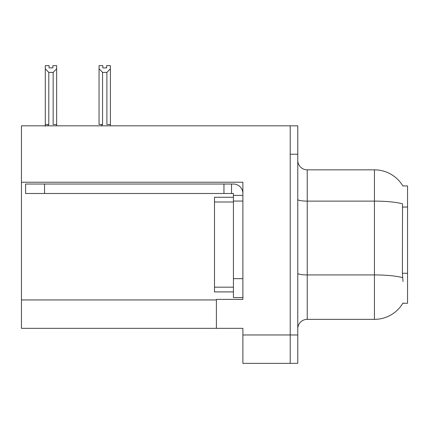 <?xml version="1.0" encoding="UTF-8"?>
<svg xmlns="http://www.w3.org/2000/svg" width="429" height="429" viewBox="0 0 429 429"><rect width="100%" height="100%" fill="white"/><g stroke="black" fill="none" stroke-linecap="round" stroke-linejoin="round"><path stroke-width="0.64" d="M21.45 182.228L242.889 182.228L242.889 278.662L233.424 278.662L233.424 297.587L242.889 297.587L242.889 278.662L242.889 299.383L216.393 299.383L216.393 328.341L21.45 328.341L21.45 125.831L290.208 125.831L290.208 363.358L242.889 363.358L242.889 334.969L290.208 334.969L290.208 363.358L297.774 363.358L297.774 334.969L290.208 334.969L290.208 154.22L297.774 154.22L297.774 334.969M216.393 328.341L242.889 328.341L242.889 334.969M402.836 185.923L407.55 185.923L407.55 303.265L402.836 303.265L403.003 302.981A33.119 33.119 0 0 1 374.431 319.353A33.119 33.119 0 0 0 402.836 303.265M297.774 328.818A9.465 9.465 0 0 1 307.239 319.353L374.431 319.353L374.431 169.836L307.239 169.836A9.465 9.465 0 0 1 297.774 160.371A9.465 9.465 0 0 0 307.239 169.836L307.239 319.353M402.906 186.041A33.119 33.119 0 0 0 374.431 169.836A33.119 33.119 0 0 1 402.906 186.041M403.003 281.499L402.391 273.278L402.525 203.818A33.119 5.754 180 0 0 374.431 201.115L307.239 201.115A9.465 1.641 -0 0 1 297.774 199.469M290.208 125.831L297.774 125.831L297.774 154.22M106.617 67.889L106.617 65.642L110.403 65.642L110.403 124.507L106.901 124.507L106.901 72.399L102.552 72.399L99.051 68.79L99.051 65.642L102.831 65.642L102.831 67.889L106.617 67.889L102.831 67.889M102.552 72.399L102.552 124.507L101.383 125.831M99.051 124.507L99.051 68.79L99.051 124.507L102.552 124.507M110.403 124.507L110.403 125.831M110.403 68.79L106.901 72.399M52.869 67.889L49.083 67.889L52.869 67.889L52.869 65.642L56.655 65.642L56.655 125.831M56.655 68.79L53.148 72.399L48.799 72.399L45.297 68.79L45.297 65.642L49.083 65.642L49.083 67.889M48.799 72.399L48.799 124.507L45.297 124.507L45.297 126.169M48.799 124.507L47.635 125.831M45.297 68.79L45.297 124.507M56.655 124.507L53.148 124.507L53.148 72.399M44.541 193.49L44.541 184.03L25.611 184.03L25.611 193.49L233.424 193.49L233.424 195.383L242.889 195.383M44.541 184.03L233.424 184.03A9.465 9.465 0 0 1 242.889 193.495M233.424 297.587L242.889 297.587M231.531 193.49L231.531 184.03M242.889 201.062L233.424 201.062L233.424 195.383M233.424 278.662L233.424 197.276L214.5 197.276L214.5 291.908L233.424 291.908M223.959 193.49L223.959 184.03M21.45 299.951L216.393 299.951M407.55 207.035L402.391 207.035M407.55 273.278L402.391 273.278M402.633 277.66A33.119 5.754 180 0 0 374.431 274.925L307.239 274.925A9.465 1.641 0 0 1 297.774 273.284M214.5 287.178L233.424 287.178M214.5 202.011L233.424 202.011"/></g></svg>
